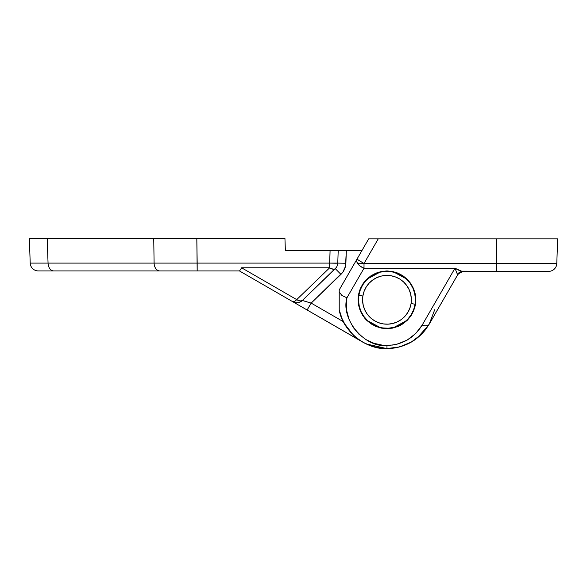 <?xml version="1.0" encoding="UTF-8"?>
<svg xmlns="http://www.w3.org/2000/svg" width="587" height="587" viewBox="0 0 587 587"><rect width="100%" height="100%" fill="white"/><g stroke="black" fill="none" stroke-linecap="round" stroke-linejoin="round"><path stroke-width="0.88" d="M357.072 259.271L356.639 261.017L357.476 263.225L363.522 263.225L357.072 259.271M414.349 340.152L420.065 335.617L425.069 330.232L429.214 324.163L457.324 275.42L457.39 274.312L454.976 268.23L422.17 325.103C414.033 338.112 402.3 344.892 386.965 345.442L386.965 348.568C405.368 347.908 419.448 339.77 429.214 324.163A8.13 4.557 -150 0 1 422.17 325.103L415.713 333.526L407.297 339.99L397.494 344.055L392.277 345.09L382.548 345.2L373.912 343.285L365.899 339.55L358.884 334.172L353.198 327.407L349.104 319.563L346.807 311.029L346.411 302.195L346.939 297.8L364.013 268.23L454.976 268.23L422.17 325.103A8.13 4.557 30 0 0 429.214 324.163L425.67 329.468L421.466 334.267L411.362 342.023L399.593 346.902L386.965 348.568L378.681 347.856L370.632 345.75L363.06 342.302L356.184 337.62L350.204 331.838L345.295 325.125L341.597 317.67L339.22 309.723C342.221 330.635 365.862 349.874 386.965 348.568L386.965 345.442C364.666 348.076 340.504 319.313 346.939 297.8L341.964 295.525L339.22 291.988L339.22 309.701L339.22 291.988L341.964 295.525L346.939 297.8L364.013 268.23L454.976 268.23L461.543 271.143M415.684 296.971L415.823 299.796L415.325 294.461L415.823 299.796L415.266 294.168L413.622 288.76L415.266 294.168L413.622 288.76L410.959 283.77L413.622 288.76L410.959 283.77L407.371 279.397L410.959 283.77L407.371 279.397L392.791 271.539L407.371 279.397L410.885 283.653L407.371 279.397L402.998 275.809L407.371 279.397L402.998 275.809L398.008 273.138L402.998 275.809L398.008 273.138L392.6 271.502L398.008 273.138L392.6 271.502L386.965 270.945L392.6 271.502L386.965 270.945L381.543 271.458L386.862 270.945L381.565 271.458L386.965 270.945L392.395 271.458L386.965 270.945L381.337 271.502L386.965 270.945L381.337 271.502L375.929 273.138L381.337 271.502L375.929 273.138L370.94 275.809L375.929 273.138L370.94 275.809L366.567 279.397L372.261 274.973M363.045 315.923L366.567 320.201L370.94 323.789L366.567 320.201L381.154 328.06L366.567 320.201L362.979 315.828L360.308 310.839L358.253 302.628L358.613 294.461L358.114 299.796L358.672 294.168L360.308 288.76L362.979 283.77L366.567 279.397L363.045 283.668L366.244 279.728L366.244 280.315M362.913 283.866L360.308 288.76L358.752 293.771L360.308 288.76L358.672 294.168L358.114 299.796L358.613 305.137L358.114 299.796L358.672 305.431L360.308 310.839L362.913 315.733L360.308 310.839L362.979 315.828L366.567 320.201L370.94 323.789L375.929 326.453L381.337 328.096L386.965 328.654L381.543 328.14L386.965 328.654L392.6 328.096L398.008 326.453L392.6 328.096L386.965 328.654L381.337 328.096L375.929 326.453L370.94 323.789L375.929 326.453L381.337 328.096L386.965 328.654L392.395 328.14L386.965 328.654L392.6 328.096L398.008 326.453L402.998 323.789L407.371 320.201L410.959 315.828L413.622 310.839L411.025 315.733L413.622 310.839L415.266 305.431L415.823 299.796L415.266 305.431L413.622 310.839L410.959 315.828L407.371 320.201L402.998 323.789L398.008 326.453L402.946 323.826M375.929 273.138L370.94 275.809L366.567 279.397L381.146 271.539L366.567 279.397L381.146 271.539L366.567 279.397L362.979 283.77L360.308 288.76L362.905 283.881M392.373 271.458L387.075 270.945L392.373 271.458M413.622 288.738L411.025 283.866L413.622 288.738M413.644 288.797L415.185 293.764L413.622 288.76M410.959 283.77L407.371 279.397L410.885 283.653L407.371 279.397L392.798 271.539L407.327 279.353M461.565 271.143L548.669 271.355A8.13 8.13 0 0 0 556.792 263.512L557.65 238.843L368.702 238.843L339.22 289.912L339.22 291.988L339.22 289.912L356.969 259.161L364.013 263.512L496.69 263.512L496.69 238.843L378.255 238.843L364.013 263.512L364.013 268.23L364.013 263.512L378.255 238.843L376.399 238.843M367.697 320.722L372.151 324.083L377.17 326.504L382.57 327.906L388.139 328.221L393.657 327.451L398.925 325.609L403.731 322.784L407.892 319.071L411.252 314.617L413.674 309.598L415.075 304.198L415.391 298.629L414.62 293.111L412.778 287.843L409.953 283.037L406.241 278.876L401.787 275.516L396.768 273.094L391.368 271.693L385.798 271.377L380.281 272.148L375.012 273.99L370.206 276.815L366.046 280.527L362.685 284.981L360.264 290L358.862 295.4A28.447 28.447 0 0 1 391.368 271.693A28.447 28.447 0 0 1 415.075 304.198A28.447 28.447 0 0 1 382.57 327.906A28.447 28.447 0 0 1 358.862 295.4A28.447 28.447 0 0 0 382.57 327.906A28.447 28.447 0 0 0 415.075 304.198L411.061 303.567A24.383 24.383 0 0 1 383.201 323.892A24.383 24.383 0 0 1 362.876 296.031L358.862 295.4L358.547 300.97L359.317 306.487L361.159 311.756L363.984 316.562L367.697 320.722L366.244 319.284L366.244 319.871L363.052 315.938M407.327 320.245L392.791 328.06L407.371 320.201L410.885 315.945L407.371 320.201L410.959 315.828L413.622 310.839L415.185 305.827L413.622 310.839L415.266 305.431L415.823 299.796L415.266 294.168M392.373 328.14L387.075 328.654L392.373 328.14M415.823 299.854L415.325 305.137L415.823 299.796L415.325 294.461L415.823 299.796L415.266 305.431M398.052 326.438L400.561 325.249M400.583 325.235L407.371 320.201L410.959 315.828L407.385 320.186M416.521 338.589L422.713 332.968M344.312 323.43L353.271 335.052C361.056 342.192 369.715 346.491 379.231 347.944C389.071 349.5 398.639 348.128 407.921 343.835M339.279 309.973L342.177 319.093M388.425 348.546L392.615 348.238M372.085 346.235L379.231 347.944M386.642 348.561L366.244 343.945L368.673 345.002M368.709 345.017L371.806 346.147M293.749 302.29L364.872 343.27M365.239 343.454L362.605 342.045M411.362 342.023L404.942 345.134M394.611 347.966L387.501 348.561M419.852 335.808L411.421 341.994M369.671 238.843L371.512 238.843L368.702 238.843L356.969 259.161A8.13 4.557 -150 0 0 357.476 263.225L360.198 266.146L364.013 268.23A8.13 4.557 -150 0 1 357.476 263.225L496.69 263.512L496.69 238.843L557.65 238.843L556.792 263.512A8.13 8.13 0 0 1 548.669 271.355L496.69 271.355L496.69 263.512L556.792 263.512L496.69 263.512L496.69 271.355L463.224 271.355L457.39 274.312A8.13 7.558 90 0 1 463.224 271.355C461.089 271.297 458.344 270.255 454.976 268.23L457.39 274.312L457.324 275.42A8.13 8.13 0 0 1 464.368 271.355L464.361 271.355A8.13 8.13 0 0 0 457.324 275.42L428.642 325.125L417.056 338.178M358.752 305.827L360.308 310.839L358.752 305.827M378.167 238.843L376.326 238.843L378.167 238.843M386.965 270.945L381.337 271.502M358.54 304.734L358.114 299.796L358.65 305.335M381.337 328.096L386.965 328.654M371.512 238.843L371.916 238.843M374.609 238.843L372.958 238.843M462.292 271.62L459.159 273.241M458.234 274.136L457.332 275.406M457.464 275.178L458.168 274.224M459.357 273.08L460.003 272.617M374.579 238.843L374.99 238.843L374.579 238.843M372.936 238.843L373.405 238.843M351.136 335.419L354.262 337.224M357.38 339.029L358.474 339.66L357.38 339.029M363.096 342.324L369.847 345.464L376.443 347.416M190.687 238.432L29.35 238.432L30.208 263.101L29.35 238.432L33.987 238.432L29.35 238.432M360.286 288.819L358.833 293.39L358.151 298.299M358.151 298.365L358.114 299.649M363.639 282.824L365.628 280.381L362.495 284.519L360.345 288.687M293.419 301.799L294.395 301.491L292.649 301.652L239.459 270.945L292.928 301.813M47.195 238.432L33.987 238.432L47.195 238.432L48.053 263.101A8.13 5.745 -90 0 0 53.799 270.945L159.84 270.945A8.13 5.745 -90 0 1 154.095 263.101A8.13 5.745 90 0 0 159.84 270.945L197.173 270.945L197.173 263.101L48.053 263.101A8.13 5.745 90 0 0 53.799 270.945L38.331 270.945A8.13 8.13 0 0 1 30.208 263.101L48.053 263.101L30.208 263.101A8.13 8.13 0 0 0 38.331 270.945L239.54 270.945L241.639 267.819L329.645 267.819L330.077 250.627L285.37 250.627L284.944 238.432L47.195 238.432L48.053 263.101L154.095 263.101L153.743 238.432L154.095 263.101L329.645 263.101L197.173 263.101L196.821 238.432L197.173 270.945L239.54 270.945L241.639 267.819L329.645 267.819L296.714 299.619L241.639 267.819L296.714 299.619A8.13 3.874 46 0 0 302.364 300.463L336.263 267.533M153.743 238.432L284.944 238.432L285.37 250.627L338.2 250.627L337.767 263.101L338.2 250.627L335.823 250.627L361.9 250.627L346.33 250.627L345.486 266.329L342.962 272.001L311.176 303.105L343.402 321.713L311.176 303.105L307.111 310.002L362.583 342.03M345.486 266.329L345.89 263.24C345.67 267.591 344.019 271.297 340.937 274.371L342.962 272.001M340.585 250.627L338.361 250.627M411.113 342.17L408.068 343.762M392.835 348.208L387.06 348.568M400.261 346.719L406.916 344.298C413.666 341.363 419.69 336.711 424.981 330.349L429.222 324.149M376.7 347.475L384.074 348.48M365.224 343.446L364.05 342.845L365.217 343.446M381.146 328.06L366.567 320.201L381.146 328.06M392.798 328.06L407.371 320.201L410.885 315.945L407.371 320.201L392.791 328.06M413.622 310.839L411.025 315.733L413.622 310.839L415.185 305.834L413.622 310.839M415.823 299.891L415.325 305.137L415.823 299.796M364.96 318.455L364.167 317.486L364.96 318.455M360.337 310.912L363.639 316.782M358.686 305.526L360.286 310.78M330.077 250.627L329.645 263.101L337.767 263.101A8.13 8.13 0 0 1 335.287 268.663A8.13 8.13 0 0 0 337.767 263.101L337.76 263.115M337.386 265.28L337.62 264.37M330.518 268.332L329.645 267.819L330.518 268.332M332.968 269.206L331.369 268.743L334.311 269.176L332.968 269.206M296.112 300.228L294.395 301.491M303.009 300.683L304.91 301.263L302.364 300.463L303.009 300.683L302.364 300.463L335.287 268.663A8.13 3.874 -134 0 1 329.645 267.819L296.714 299.619A8.13 2.957 -60 0 1 292.649 301.652A8.13 8.13 0 0 0 302.364 300.463L300.038 301.006L296.714 299.619M334.311 269.176L335.287 268.663L340.937 274.371L335.287 268.663M336.395 263.211L329.645 263.101L329.645 267.819M429.214 324.163L434.718 309.701M302.364 300.463A8.13 8.13 0 0 1 292.649 301.652L307.111 310.002L311.176 303.105L302.364 300.463M345.89 263.24L337.767 263.101L345.89 263.24L346.33 250.627M340.937 274.371L311.176 303.105L304.91 301.263M365.628 280.381L366.083 279.896M360.638 288.004L362.707 284.189M358.738 293.845L360.007 289.516M358.297 296.567L358.114 299.796M358.297 296.56L358.54 294.865M360.007 310.075L358.738 305.754M362.707 315.417L360.638 311.602M366.083 319.702L365.628 319.218M411.061 303.567L409.858 308.197L407.782 312.504L404.905 316.32L401.339 319.497L397.216 321.925L392.703 323.496L387.97 324.163L383.201 323.892L378.571 322.689L374.264 320.612L370.448 317.736L367.271 314.17L364.843 310.046L363.272 305.534L362.605 300.801L362.876 296.031L364.079 291.401L366.156 287.094L369.032 283.279L372.598 280.102L376.722 277.673L381.234 276.103L385.967 275.435L390.737 275.707L395.367 276.91L399.674 278.986L403.489 281.863L406.666 285.429L409.095 289.552L410.665 294.065L411.333 298.798L411.061 303.567L415.075 304.198A28.447 28.447 0 0 0 391.368 271.693A28.447 28.447 0 0 0 358.862 295.4L362.876 296.031A24.383 24.383 0 0 1 390.737 275.707A24.383 24.383 0 0 1 411.061 303.567M366.046 280.527L370.206 276.815L375.012 273.99M406.241 278.876L409.953 283.037L412.778 287.843M407.892 319.071L403.731 322.784L398.925 325.609"/></g></svg>
